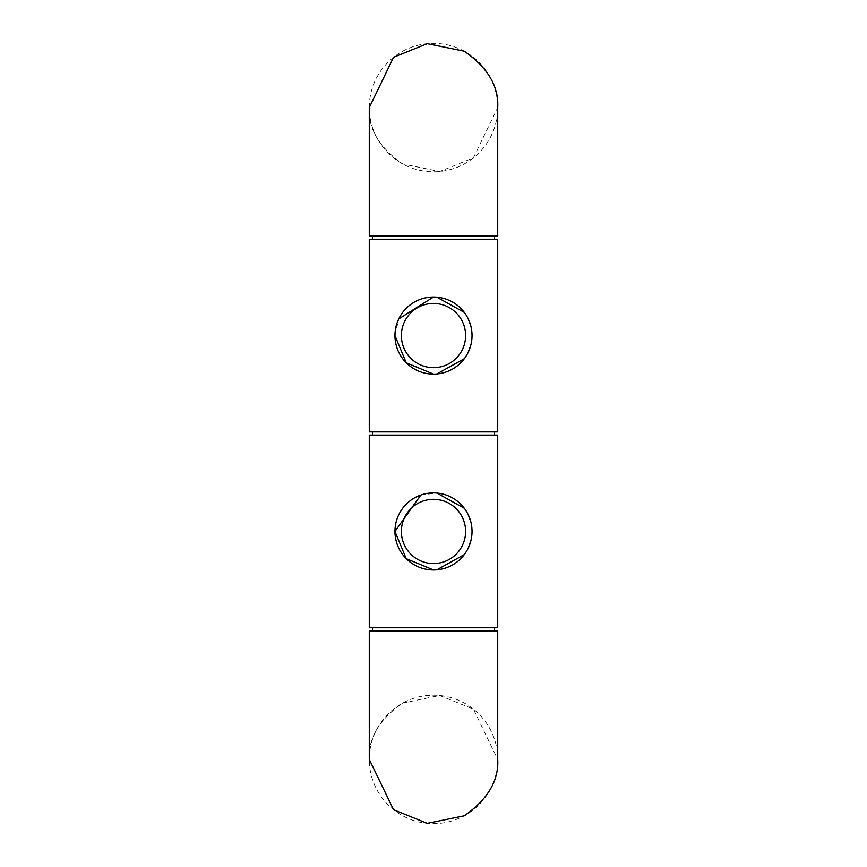 <?xml version="1.0" encoding="UTF-8"?>
<svg xmlns="http://www.w3.org/2000/svg" width="867" height="867" viewBox="0 0 867 867"><rect width="100%" height="100%" fill="white"/><g stroke="black" fill="none" stroke-linecap="round" stroke-linejoin="round"><path stroke-width="0.65" stroke-dasharray="4.33 3.25" d="M497.723 107.573A64.223 64.223 0 0 0 433.5 43.35A64.223 64.223 0 0 0 369.277 107.573A64.223 64.223 0 0 0 433.5 171.796A64.223 64.223 0 0 0 497.723 107.573L473.382 157.913L439.71 171.493L402.711 163.928C379.215 147.455 368.063 128.674 369.277 107.573M497.723 236.019L369.277 236.019M404.25 236.019L494.515 236.019L404.25 236.019M462.75 239.227L372.485 239.227L462.75 239.227M497.723 239.227L369.277 239.227M497.723 431.896L369.277 431.896M433.5 374.1L436.827 373.948M394.962 335.562L398.755 318.893M433.5 297.023L436.827 297.175M470.846 345.033L472.038 335.562L470.846 326.09M468.147 318.698L464.289 312.391M468.147 352.414L464.289 358.732M404.25 431.896L494.515 431.896L404.25 431.896M462.75 435.104L372.485 435.104L462.75 435.104M497.723 435.104L369.277 435.104M497.723 627.773L369.277 627.773M433.5 569.977L436.827 569.825M420.853 495.035L436.827 493.052M470.846 540.91L472.038 531.438L470.846 521.967M468.147 514.586L464.289 508.268M468.147 548.302L464.289 554.609M404.25 627.773L494.515 627.773L404.25 627.773M462.75 630.981L372.485 630.981L462.75 630.981M497.723 630.981L369.277 630.981M369.277 759.427C368.063 738.326 379.215 719.545 402.711 703.072L439.71 695.507L473.382 709.087L497.723 759.427A64.223 64.223 0 0 0 433.5 695.204A64.223 64.223 0 0 0 369.277 759.427A64.223 64.223 0 0 0 433.5 823.65A64.223 64.223 0 0 0 497.723 759.427"/><path stroke-width="1.3" d="M369.277 107.573L393.564 57.276L427.247 43.653L464.289 51.207C487.774 67.659 498.915 86.451 497.723 107.573L497.723 236.019L369.277 236.019L369.277 107.573M369.277 239.227L497.723 239.227L497.723 431.896L369.277 431.896L369.277 239.227M394.962 335.562A38.538 38.538 0 0 0 433.5 374.1A38.538 38.538 0 0 0 472.038 335.562A38.538 38.538 0 0 0 433.5 297.023A38.538 38.538 0 0 0 394.962 335.562A38.538 38.538 0 0 0 433.5 374.1A38.538 38.538 0 0 0 472.038 335.562A38.538 38.538 0 0 0 433.5 297.023A38.538 38.538 0 0 0 394.962 335.562L406.2 362.764L433.5 374.1M436.827 373.948L464.289 358.732M398.755 318.893L433.5 297.023M436.827 297.175L464.289 312.391M470.846 326.09L468.147 318.698M470.846 345.033L468.147 352.414M369.277 435.104L497.723 435.104L497.723 627.773L369.277 627.773L369.277 435.104M420.853 495.035L394.962 531.438A38.538 38.538 0 0 0 433.5 569.977A38.538 38.538 0 0 0 472.038 531.438A38.538 38.538 0 0 0 433.5 492.9A38.538 38.538 0 0 0 394.962 531.438A38.538 38.538 0 0 0 433.5 569.977A38.538 38.538 0 0 0 472.038 531.438A38.538 38.538 0 0 0 433.5 492.9A38.538 38.538 0 0 0 394.962 531.438L406.2 558.641L433.5 569.977M436.827 569.825L464.289 554.609M436.827 493.052L464.289 508.268M470.846 521.967L468.147 514.586M470.846 540.91L468.147 548.302M369.277 630.981L497.723 630.981L497.723 759.427C498.904 780.571 487.763 799.363 464.289 815.793L427.247 823.347L393.564 809.724L369.277 759.427L369.277 630.981M465.612 335.562A32.112 32.112 0 0 0 433.5 303.45A32.112 32.112 0 0 0 401.388 335.562A32.112 32.112 0 0 0 433.5 367.673A32.112 32.112 0 0 0 465.612 335.562M465.612 531.438A32.112 32.112 0 0 0 433.5 499.327A32.112 32.112 0 0 0 401.388 531.438A32.112 32.112 0 0 0 433.5 563.55A32.112 32.112 0 0 0 465.612 531.438M494.515 239.227L494.515 236.019M372.485 239.227L372.485 236.019M494.515 435.104L494.515 431.896M372.485 435.104L372.485 431.896M494.515 630.981L494.515 627.773M372.485 630.981L372.485 627.773"/></g></svg>
